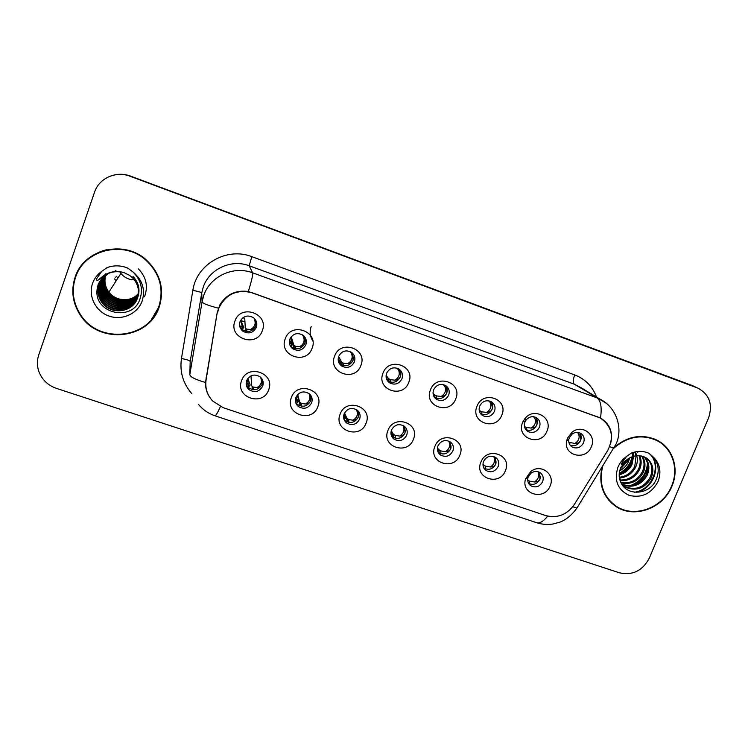 <?xml version="1.0" encoding="UTF-8"?>
<svg xmlns="http://www.w3.org/2000/svg" width="748" height="748" viewBox="0 0 748 748"><rect width="100%" height="100%" fill="white"/><g stroke="black" fill="none" stroke-linecap="round" stroke-linejoin="round"><path stroke-width="1.12" d="M317.863 406.622C312.225 423.583 284.446 414.242 291.346 397.571C297.05 380.452 324.884 390.073 317.863 406.622M295.853 397.403C294.74 400.872 295.497 403.845 298.106 406.332C303.772 409.745 308.279 408.558 311.636 402.798C312.776 399.226 311.963 396.197 309.214 393.7C303.566 390.484 299.116 391.718 295.853 397.403M366.118 423.078C360.433 439.843 333.187 430.68 340.106 414.205C345.856 397.281 373.149 406.716 366.118 423.078M344.127 413.887C342.986 417.431 343.771 420.423 346.474 422.872C351.999 426.005 356.375 424.771 359.61 419.17C360.779 415.542 359.938 412.494 357.095 410.044C351.607 407.071 347.278 408.352 344.127 413.887M413.448 439.216C407.716 455.794 380.994 446.808 387.932 430.511C393.729 413.784 420.498 423.041 413.448 439.216M391.475 430.053C390.306 433.653 391.12 436.664 393.897 439.067C399.273 441.965 403.537 440.694 406.669 435.243C407.866 431.559 407.015 428.511 404.107 426.098C398.759 423.34 394.542 424.658 391.475 430.053M459.88 455.055C454.111 471.446 427.884 462.619 434.85 446.519C440.675 429.978 466.939 439.057 459.88 455.055M437.945 445.911C436.748 449.557 437.561 452.568 440.404 454.934C445.64 457.636 449.791 456.327 452.849 451.007C454.064 447.285 453.204 444.247 450.259 441.881C445.041 439.3 440.937 440.647 437.945 445.911M505.442 470.595C499.636 486.798 473.905 478.14 480.87 462.217C486.742 445.864 512.511 454.775 505.442 470.595M483.535 461.479C482.31 465.153 483.143 468.155 486.013 470.473C491.127 473.007 495.176 471.679 498.168 466.471C499.402 462.731 498.542 459.702 495.569 457.383C490.473 454.962 486.462 456.327 483.535 461.479M550.154 485.845C544.619 501.188 520.234 494.232 525.648 478.739L530.781 471.492C540.813 463.264 555.53 474.269 550.154 485.845M528.284 476.757L528.041 477.42C527.172 480.889 528.079 483.647 530.762 485.714C535.755 488.098 539.719 486.752 542.646 481.656C543.899 477.897 543.039 474.887 540.047 472.614C537.101 470.913 534.119 471.081 531.099 473.11L528.284 476.757M268.663 389.839C263.072 407.006 234.741 397.478 241.613 380.61C247.279 363.285 275.657 373.093 268.663 389.839M246.625 380.601C245.559 383.967 246.27 386.912 248.738 389.428C254.563 393.168 259.219 392.055 262.726 386.099C263.829 382.621 263.053 379.619 260.426 377.086C254.629 373.561 250.028 374.729 246.625 380.601M312.094 348.241C306.399 365.51 278.293 355.739 285.25 338.788C291.009 321.35 319.172 331.411 312.094 348.241M289.859 339.162C288.691 342.986 289.635 346.184 292.692 348.727C298.34 351.71 302.716 350.391 305.839 344.8C307.035 340.854 306.026 337.61 302.8 335.057C297.199 332.29 292.889 333.655 289.859 339.162M360.91 365.445C355.178 382.509 327.605 372.925 334.59 356.17C340.396 338.947 368.007 348.802 360.91 365.445M338.704 356.385C337.507 360.274 338.47 363.463 341.602 365.968C347.091 368.708 351.345 367.352 354.374 361.91C355.599 357.918 354.571 354.683 351.289 352.186C345.838 349.615 341.64 351.018 338.704 356.385M408.782 382.312C403.004 399.18 375.973 389.783 382.976 373.215C388.82 356.198 415.897 365.866 408.782 382.312M386.604 373.271C385.379 377.198 386.361 380.386 389.53 382.836C394.879 385.379 399.03 384.005 401.975 378.694C403.219 374.673 402.19 371.447 398.88 368.998C393.57 366.604 389.474 368.035 386.604 373.271M455.747 398.852C449.922 415.533 423.405 406.314 430.427 389.932C436.318 373.112 462.872 382.593 455.747 398.852M433.597 389.839C432.344 393.794 433.326 396.973 436.533 399.367C441.741 401.751 445.789 400.348 448.669 395.159C449.941 391.12 448.912 387.903 445.584 385.519C440.404 383.275 436.402 384.715 433.597 389.839M501.815 415.084C495.952 431.568 469.94 422.526 476.972 406.332C482.899 389.708 508.949 399.011 501.815 415.084M479.692 406.099C478.421 410.063 479.403 413.223 482.619 415.57C487.705 417.814 491.66 416.393 494.484 411.307C495.784 407.267 494.755 404.079 491.417 401.741C486.368 399.619 482.46 401.068 479.692 406.099M547.012 431.016C541.122 447.313 515.587 438.44 522.646 422.424L524.806 418.74C533.745 406.613 553.24 417.496 547.012 431.016M524.937 422.05C523.647 426.023 524.61 429.156 527.836 431.456C532.8 433.578 536.671 432.148 539.448 427.164C540.757 423.116 539.747 419.946 536.419 417.665C532.651 415.888 529.247 416.617 526.218 419.852L524.937 422.05M591.378 446.64C586.152 461.17 563.207 455.962 566.657 440.927L567.461 438.216L571.949 432.269C581.925 423.695 596.885 434.859 591.378 446.64M569.331 437.702L568.854 439.319C568.386 442.685 569.499 445.266 572.201 447.042C577.054 449.052 580.85 447.613 583.58 442.723C584.908 438.683 583.917 435.542 580.598 433.298C577.69 431.858 574.829 432.138 572.005 434.167L569.331 437.702M262.305 330.7C256.658 348.175 227.99 338.208 234.928 321.051C240.632 303.408 269.364 313.664 262.305 330.7M240.052 321.603C238.921 325.343 239.818 328.512 242.763 331.112C248.579 334.375 253.105 333.122 256.349 327.344C257.508 323.473 256.527 320.238 253.394 317.638C247.625 314.609 243.175 315.927 240.052 321.603M310.841 395.505L310.701 400.806C307.372 406.529 302.903 407.697 297.274 404.313L295.572 402.256M358.199 411.063L358.301 417.075C355.094 422.629 350.747 423.854 345.277 420.741L344.08 419.535M404.705 426.584L405.005 433.036C401.891 438.44 397.665 439.712 392.326 436.832L391.625 436.215M450.408 441.993L450.838 448.697C447.8 453.971 443.686 455.27 438.478 452.587L438.225 452.39M495.326 457.224L495.821 464.069C492.923 469.155 488.949 470.511 483.9 468.126M539.458 472.269L539.972 479.159C537.298 483.975 533.53 485.415 528.677 483.489M262.576 380.021L262.183 384.229C258.705 390.138 254.086 391.232 248.308 387.52L246.157 384.238M304.698 336.881L304.941 343.257C301.846 348.811 297.498 350.111 291.898 347.156L289.859 344.968M352.476 353.14L353.093 360.246C350.092 365.65 345.875 366.988 340.424 364.267L339.068 363.07M399.469 369.419C400.984 371.737 401.274 374.234 400.33 376.917C397.403 382.181 393.289 383.556 387.988 381.022L387.23 380.452M445.677 385.585C447.332 387.922 447.659 390.475 446.668 393.261C443.816 398.413 439.796 399.806 434.625 397.44L434.382 397.272M491.109 401.564C492.82 403.892 493.166 406.473 492.147 409.306C489.426 414.27 485.555 415.71 480.553 413.644M535.755 417.328C537.475 419.628 537.821 422.209 536.784 425.06C534.25 429.745 530.594 431.269 525.807 429.614M579.625 432.849C581.318 435.13 581.645 437.683 580.598 440.516C578.232 444.976 574.754 446.547 570.172 445.238M256.068 320.892L255.844 325.941C252.637 331.663 248.149 332.907 242.38 329.672L239.659 325.866M217.546 312.87L218.706 308.485C225.616 294.151 236.864 288.934 252.45 292.842L600.167 417.936C611.911 425.986 614.417 436.832 607.713 450.502L574.333 504.498C566.956 514.82 557.438 518.523 545.788 515.596L223.175 407.679L212.619 400.984C207.112 394.907 204.943 387.819 206.111 379.722L217.378 311.645M75.034 277.368C70.826 290.757 72.631 303.417 80.457 315.357C99.232 345.015 149.338 339.274 159.249 306.839C164.654 288.934 160.315 273.282 146.253 259.893C124.093 239.332 83.626 249.075 75.034 277.368M86.151 260.332C81.41 264.97 77.951 270.393 75.791 276.61L75.623 277.097M151.479 319.48L159.474 305.913L160.577 302.295M601.981 467.556C598.456 484.265 603.112 497.252 615.959 506.518C634.154 519 663.261 508.35 671.919 486.228C679.502 469.015 672.994 448.183 657.249 440.291C642.532 433.606 628.348 435.813 614.678 446.921M611.574 503.133L615.183 505.517M210.356 398.235C206.981 393.56 205.354 388.306 205.485 382.48L217.219 312.449L219.977 304.632C226.532 294.263 235.985 289.887 248.327 291.496L600.513 417.964C609.835 423.929 613.238 432.325 610.723 443.153M695.864 387.184L130.442 176.061C125.019 174.078 119.54 173.732 114.014 175.023M708.562 417.936C712.975 404.5 709.478 394.589 698.09 388.212L129.974 176.201C115.949 170.619 98.96 178.295 94.519 192.255L38.746 354.917C36.708 361.153 37.007 367.315 39.635 373.42C43.066 380.695 48.695 385.688 56.511 388.408L619.456 572.818C632.612 575.651 642.569 570.752 649.311 558.12L708.562 417.936M661.354 443.34L657.941 440.666M692.741 385.734L130.442 176.061L698.09 388.212M244.923 321.659L241.08 320.742M254.423 319.209C256.078 323.604 254.834 327.016 250.683 329.429C253.226 329.129 254.928 327.951 255.769 325.904C256.452 323.809 256.003 321.575 254.423 319.209M245.858 331.327L245.653 328.428L246.765 329.204L250.683 329.429M245.653 328.428L245.755 331.308M242.82 317.806L244.736 318.283L245.279 327.951M240.697 320.228L243.764 327.418L241.772 329.148M240.819 325.969L243.025 327.886M247.812 378.441L250.15 384.94L247.999 387.212M247.308 384.192L246.84 383.06L249.458 385.772M260.762 377.459C262.389 381.742 261.155 385.089 257.05 387.511C259.584 387.314 261.276 386.202 262.109 384.182L260.762 377.459M252.02 386.052L252.235 388.96L252.02 386.052L253.151 387.025L257.05 387.511M250.963 375.861L251.637 385.454M252.235 388.951L252.955 389.699M294.478 348.456L294.31 345.539L293.824 345.024L294.058 347.988L290.542 337.741M303.445 336.563C305.016 340.892 303.763 344.267 299.677 346.67C302.286 346.399 304.015 345.249 304.866 343.229C305.558 341.153 305.081 338.938 303.445 336.563L302.192 334.674M294.31 345.539L295.591 346.361L299.677 346.67M291.224 336.778L293.824 345.024M289.57 340.125L292.337 344.501L290.561 346.418M289.336 342.191L291.916 345.071M290.785 337.918L290.748 337.423M342.173 365.202L342.042 362.322L341.443 361.78L341.658 364.706L340.041 361.733M339.368 360.499L338.218 358.376M351.523 353.589C353.019 357.853 351.766 361.181 347.736 363.575C350.401 363.332 352.158 362.219 353.019 360.218C353.711 358.17 353.206 355.954 351.523 353.589L350.064 351.523M342.042 362.322L343.472 363.201L347.736 363.575M338.657 356.525L341.443 361.78M338.171 359.003L340.116 361.649L338.956 362.836M338.208 360.171L339.873 361.939L338.161 359.507M341.658 364.706L342.135 365.183M388.969 381.583L388.866 378.787L388.175 378.208L388.362 381.106L386.594 378.666M398.684 370.288C400.115 374.496 398.843 377.787 394.888 380.162C397.599 379.947 399.395 378.862 400.245 376.88C400.947 374.86 400.423 372.654 398.684 370.288L397.141 368.184M388.866 378.787L390.456 379.722L394.888 380.162M386.108 375.309L388.175 378.208M386.09 377.011L386.987 378.123L386.492 378.899M386.239 378.011L386.922 378.479M444.957 386.669C446.322 390.821 445.051 394.074 441.142 396.431C443.919 396.253 445.733 395.187 446.593 393.233C447.295 391.232 446.752 389.044 444.957 386.669L443.414 384.612M434.887 397.599L434.831 394.944L436.561 395.926L441.142 396.431M434.831 394.944L434.036 394.336L434.186 396.973M433.027 393.177L434.036 394.336M295.965 397.104L298.181 401.779L296.152 403.817M295.338 399.909L297.779 402.228M309.204 394.074C310.766 398.291 309.522 401.601 305.474 404.014C308.073 403.845 309.794 402.761 310.635 400.76C311.308 398.731 310.831 396.505 309.204 394.074M297.227 395.019L300.285 405.304L300.116 402.443L301.407 403.462L305.474 404.014M300.116 402.443L299.621 401.798L299.855 404.705M297.676 394.505L299.621 401.798M300.285 405.304L301.229 406.183M343.771 415.093L345.408 417.87L344.94 418.403L343.594 416.982M356.74 410.381C358.217 414.532 356.964 417.805 352.991 420.198C355.637 420.058 357.385 419.002 358.236 417.029C358.909 415.018 358.414 412.803 356.74 410.381M344.024 414.177L347.437 421.339L347.306 418.515L348.746 419.581L352.991 420.198M347.306 418.515L346.707 417.851L346.913 420.722M344.557 412.924L346.707 417.851M347.437 421.339L348.577 422.33M390.952 432.409L391.746 433.662L391.615 434.289L390.98 433.859M403.368 426.369C404.78 430.474 403.527 433.709 399.6 436.084C402.312 435.972 404.088 434.943 404.93 432.989C405.622 430.998 405.098 428.791 403.368 426.369M391.709 434.083L393.71 437.084L393.616 434.298L395.206 435.411L399.6 436.084M393.616 434.298L392.915 433.597L393.093 436.43M391.251 430.736L392.915 433.597M393.71 437.075L395.038 438.169M160.109 302.304C162.017 294.712 161.802 287.11 159.464 279.509M106.992 249.654C99.035 251.487 92.172 255.18 86.394 260.743M158.819 306.689C164.158 288.99 159.885 273.516 146.01 260.267C124.084 239.874 83.991 249.495 75.473 277.527C71.303 290.794 73.108 303.342 80.868 315.17C99.484 344.473 149.02 338.769 158.819 306.689M115.903 270.598L115.435 271.262L115.285 270.673M119.699 271.646L120.905 273.403C124.392 277.63 128.871 279.78 134.35 279.874M138.417 293.45C131.19 302.426 115.781 301.444 108.899 292.131C105.047 286.811 104.028 281.07 105.842 274.927M138.352 294.151C131.246 303.716 115.201 303.005 108.105 293.375C104.131 287.858 103.14 281.949 105.141 275.657L105.253 275.339M138.371 293.983C131.227 303.398 115.351 302.613 108.301 293.066C104.346 287.559 103.355 281.659 105.346 275.386M138.249 294.862C131.321 305.025 114.622 304.604 107.291 294.647C103.28 289.074 102.289 283.109 104.299 276.76L104.683 275.769M138.277 294.684C131.302 304.698 114.762 304.202 107.497 294.329C103.495 288.765 102.504 282.819 104.514 276.48L104.823 275.657M138.128 295.563C131.396 306.325 114.014 306.241 106.468 295.937C102.42 290.317 101.41 284.296 103.448 277.882L104.224 275.993M138.156 295.385C131.377 305.997 114.173 305.829 106.674 295.61C102.635 290 101.635 283.997 103.663 277.601L104.262 276.106M137.969 296.264C131.498 307.634 113.406 307.905 105.627 297.246C101.541 291.58 100.522 285.502 102.57 279.032L103.579 276.695M138.015 296.086C131.47 307.306 113.565 307.484 105.833 296.919C101.756 291.262 100.746 285.203 102.794 278.742L103.71 276.573M137.791 296.965C131.601 308.943 112.789 309.616 104.767 298.592C100.643 292.861 99.615 286.736 101.681 280.201L103.252 276.835M137.838 296.788C131.573 308.615 112.939 309.186 104.982 298.256C100.868 292.543 99.839 286.428 101.906 279.902L103.177 277.069M137.576 297.667C131.723 310.252 112.153 311.364 103.888 299.957C99.727 294.179 98.689 287.989 100.774 281.388L102.831 277.228M137.632 297.489C131.695 309.924 112.312 310.925 104.112 299.611C99.952 293.842 98.923 287.671 101.008 281.089L102.654 277.583M132.957 276.433C138.576 282.37 140.259 289.139 137.987 296.75C133.686 311.009 111.92 313.88 103 301.351C98.792 295.507 97.745 289.261 99.858 282.604L102.354 277.789M137.398 298.19C131.826 311.233 111.676 312.701 103.224 300.995C99.026 295.17 97.979 288.943 100.092 282.295L101.663 278.677L99.147 283.529C97.025 290.243 98.082 296.535 102.317 302.407L102.093 302.762C97.838 296.872 96.782 290.57 98.914 283.847L102.822 277.246M118.829 271.533C111.517 271.225 105.618 273.833 101.13 279.359L98.175 284.773L97.128 289.196C93.463 313.506 131.826 322.154 139.67 299.883C143.382 289.598 141.222 280.35 133.2 272.16L128.002 268.214C121.054 265.297 114.089 265.101 107.095 267.606L101.812 271.281L96.875 278.34C96.389 280.911 97.165 281.211 99.185 279.238L103.841 275.479C110.124 271.459 116.856 270.505 124.056 272.618L129.713 275.451L132.34 277.611C138.015 283.604 139.708 290.439 137.426 298.125C133.079 312.514 111.097 315.413 102.093 302.762M132.499 277.321C138.156 283.296 139.848 290.112 137.567 297.779C133.228 312.131 111.302 315.03 102.317 302.407M105.459 274.273L105.711 273.787M104.944 274.75L105.206 274.273M101.13 279.359L108.843 273.207M116.323 276.255L117.885 278.106M114.566 278.901L116.164 280.799M115.08 276.966L115.491 277.499M138.445 268.925C146.309 277.181 148.328 286.465 144.504 296.76M657.744 441.021L653.976 438.805M602.701 466.387C598.606 483.404 603.103 496.672 616.202 506.2C634.211 518.542 662.999 507.995 671.573 486.106C679.072 469.08 672.639 448.463 657.062 440.647C642.055 433.896 627.731 436.336 614.071 447.987M629.657 457.916L628.367 461.871C626.6 465.677 623.71 468.631 619.709 470.735M628.423 458.636L627.469 461.236L620.092 469.389M633.612 456.317L632.013 464.443C629.358 469.8 625.085 473.269 619.176 474.858M632.715 456.589L631.097 463.797C628.666 468.8 624.702 472.175 619.213 473.942M636.829 455.719C637.782 459.59 637.408 463.367 635.716 467.07C632.21 473.718 626.777 477.374 619.428 478.019M636.071 455.803L634.781 466.406C631.48 472.755 626.328 476.383 619.316 477.289M639.652 455.719C641.681 460.254 641.625 464.919 639.484 469.725C635.211 477.523 628.759 481.16 620.129 480.646M638.979 455.672C640.718 460.067 640.569 464.527 638.54 469.061C634.454 476.579 628.245 480.235 619.914 480.029M642.195 456.158C645.477 461.039 645.851 466.471 643.317 472.437C638.259 481.329 630.854 484.807 621.102 482.89M641.578 456.018C644.542 460.833 644.795 466.088 642.354 471.754C637.502 480.366 630.33 483.9 620.849 482.367M644.505 456.981C649.208 461.965 650.106 468.042 647.216 475.195C641.242 485.237 632.883 488.407 622.168 484.704M643.944 456.738C648.273 461.722 649.04 467.64 646.235 474.503C640.512 484.246 632.397 487.509 621.897 484.302M619.185 474.671L620.69 482.021C626.431 496.579 649.189 494.933 655.762 480.487C659.811 471.464 658.801 463.48 652.733 456.514L648.675 453.185C643.084 450.801 637.277 450.782 631.247 453.129L626.562 456.448L621.382 463.741C621.289 466.378 624.795 460.74 626.637 459.898C632.06 455.831 637.689 454.719 643.514 456.579L647.366 458.683C653.023 463.666 654.294 470.099 651.19 478C644.58 488.753 635.678 491.688 624.477 486.808L622.85 485.658M646.104 457.823C651.966 462.769 653.331 469.258 650.19 477.299C643.598 488.033 634.715 490.959 623.542 486.078L622.804 485.602M633.107 453.195L633.556 455.597M632.359 453.288L632.696 455.831M635.164 451.904L635.566 452.587M635.875 453.176L636.651 455.121M634.669 452.026L634.93 452.521M635.211 453.129L635.922 455.177M636.473 451.661L637.754 452.278M608.573 500.001L611.855 502.843M649.236 453.55C662.139 464.237 652.948 489.912 634.426 492.24M647.45 463.059C646.674 473.877 640.914 481.413 630.181 485.676M632.004 456.841C630.471 463.975 626.226 469.473 619.26 473.325M626.45 460.057L620.943 467.22M649.816 453.952C662.195 464.415 654.051 489.164 636.043 492.38M647.833 465.134C646.655 474.316 641.55 481.048 632.528 485.34M632.556 456.645C631.078 464.218 626.628 469.968 619.213 473.895M627.366 459.356L620.485 468.295M481.619 414.663L481.132 414.345M490.37 402.751C491.67 406.837 490.389 410.054 486.546 412.4C489.36 412.251 491.202 411.213 492.072 409.278C492.773 407.295 492.212 405.126 490.37 402.751L488.883 400.797M479.964 412.681L479.935 410.811L481.805 411.83L486.546 412.4M479.935 410.811L479.197 410.306M534.951 418.534C536.176 422.564 534.895 425.743 531.099 428.08C533.969 427.959 535.839 426.94 536.709 425.023C537.41 423.069 536.83 420.9 534.951 418.534L533.548 416.73M524.46 426.51L526.227 427.445L531.099 428.08M578.709 434.027C579.868 438.001 578.587 441.152 574.847 443.471C577.765 443.368 579.653 442.377 580.523 440.488C581.233 438.552 580.626 436.393 578.709 434.027L577.428 432.391M568.863 442.283L574.847 443.471M449.137 442.068C450.474 446.107 449.221 449.314 445.35 451.67C448.108 451.586 449.913 450.577 450.764 448.65C451.455 446.687 450.913 444.49 449.137 442.068M437.589 450.679L439.132 452.531L439.067 449.782L440.796 450.932L445.35 451.67M439.067 449.782L438.272 449.052L438.431 451.857M437.44 447.884L438.272 449.052M439.132 452.521L440.609 453.671M494.054 457.477C495.335 461.46 494.063 464.63 490.258 466.976C493.063 466.911 494.895 465.929 495.746 464.022C496.438 462.077 495.877 459.898 494.054 457.477M483.647 467.64L483.694 464.985L485.555 466.182L490.258 466.976M483.694 464.985L482.956 464.386M483.722 467.687L485.293 468.856M538.158 472.596C539.364 476.532 538.093 479.664 534.343 481.993C537.195 481.964 539.046 481.001 539.906 479.113C540.598 477.187 540.019 475.017 538.158 472.596M527.686 480.029L529.5 481.142L534.343 481.993M206.111 379.722L206.027 377.918M597.446 416.739L596.829 416.337M191.862 393.7C183.036 383.556 179.567 371.831 181.455 358.535L192.844 290.392C196.444 264.166 226.999 246.746 251.805 256.658L574.707 374.907C572.987 379.647 572.865 382.742 574.324 384.21L249.196 265.783C231.347 258.836 209.309 268.962 203.288 286.98L201.726 292.964L190.188 361.508L189.927 370.812M574.707 374.907C585.235 379.021 592.491 386.379 596.474 396.992M581.224 387.819L574.324 384.21L606.329 403.294M205.485 382.48C195.322 379.545 190.104 376.908 189.824 374.57L202.091 301.753L203.755 295.395C210.169 276.236 233.628 265.437 252.609 272.814C253.095 274.441 251.665 280.668 248.327 291.496M218.369 308.157C207.935 305.493 202.512 303.361 202.091 301.753L201.726 292.964C201.165 292.234 198.201 291.374 192.844 290.392M600.513 417.964C602.037 407.314 600.84 400.61 596.932 397.833L252.609 272.814L249.196 265.783L251.805 256.658M547.695 516.139C543.338 521.552 539.532 523.703 536.26 522.581L214.985 415.795M198.398 404.294C202.83 409.67 208.318 413.494 214.872 415.757C215.686 416.066 217.537 413.008 220.417 406.575M572.772 506.761L576.914 508.088L577.391 507.322M609.676 446.612L613.874 448.323M697.136 387.829L690.862 384.93M129.974 176.201L130.442 176.061M189.824 374.57L190.188 361.508C189.683 360.471 186.776 359.479 181.455 358.535M246.765 329.204L246.934 331.495M242.015 329.363L243.652 327.727M253.151 387.025L253.348 389.745M248.093 387.314L250.047 385.379M295.591 346.361L295.731 348.727M290.645 346.539L292.346 344.847M311.187 326.53C309.448 331.588 309.971 336.366 312.767 340.854M343.472 363.201L343.594 365.604M390.456 379.722L390.54 382.144M436.561 395.926L436.617 398.347M301.407 403.462L301.575 406.239M345.146 418.413L344.052 419.478M348.746 419.581L348.877 422.396M395.206 435.411L395.299 438.235M101.812 271.281C97.408 274.394 94.313 278.471 92.528 283.492C87.974 296.358 95.838 311.636 109.143 316.105C122.382 320.761 137.8 313.636 142.204 300.874C145.477 289.607 142.475 280.033 133.2 272.16M647.366 458.683L646.309 457.944M626.562 456.448C622.645 459.272 619.746 462.9 617.876 467.322C613.893 480.553 617.698 489.921 629.283 495.438C641.924 498.271 651.527 493.587 658.09 481.394C661.681 471.474 659.895 463.18 652.733 456.514M481.805 411.83L481.834 414.233M526.227 427.445L526.227 429.801M527.836 431.456L526.227 430.128M569.836 442.779L569.808 444.695M440.796 450.932L440.862 453.756M485.555 466.182L485.583 468.968M529.5 481.142L529.5 483.881M528.041 477.42L525.648 478.739M568.854 439.319L566.657 440.927M297.274 404.313L298.106 406.332M345.277 420.741L346.474 422.872M392.326 436.832L393.897 439.067M438.478 452.587L440.404 454.934M483.984 468.276L486.013 470.473M528.995 483.975L530.762 485.714M248.308 387.52L248.738 389.428M291.898 347.156L292.692 348.727M340.424 364.267L341.602 365.968M387.988 381.022L389.53 382.836M434.625 397.44L436.533 399.367M480.674 413.812L482.619 415.57M570.817 445.967L572.201 447.042M242.38 329.672L242.763 331.112M600.167 417.936L599.083 417.234M572.005 434.167L571.949 432.269M525.105 421.638L522.936 421.741M526.218 419.852L524.806 418.74M531.099 473.11L530.781 471.492M613.631 504.573L615.959 506.518M581.346 387.894L600.251 399.264C616.417 407.342 623.271 428.324 616.118 443.938L576.914 508.088C571.65 515.297 565.871 520.019 559.588 522.254L552.865 524.021C547.396 524.853 542.001 524.423 536.662 522.721M691.816 385.314L694.929 386.753M240.641 320.322L242.679 327.811M241.707 329.073L242.876 327.876M247.242 379.301L248.682 385.575M247.925 387.146L249.252 385.79M289.485 340.518L291.795 345.071M290.514 346.333L291.757 345.062M338.909 362.743L339.723 361.92M386.146 377.516L386.931 378.423M295.628 398.095L297.302 402.172M296.115 403.733L297.573 402.256M343.622 416.075L344.94 418.403M344.024 419.385L344.996 418.413M390.933 433.316L391.615 434.289M120.905 273.403L108.899 292.131M97.128 289.196L98.053 284.81C103.159 273.796 111.826 269.729 124.056 272.618M654.491 439.067L657.062 440.647M623.542 486.078L624.477 486.808M620.69 482.021C618.718 477.841 618.69 473.166 620.606 467.977L626.637 459.898"/></g></svg>
